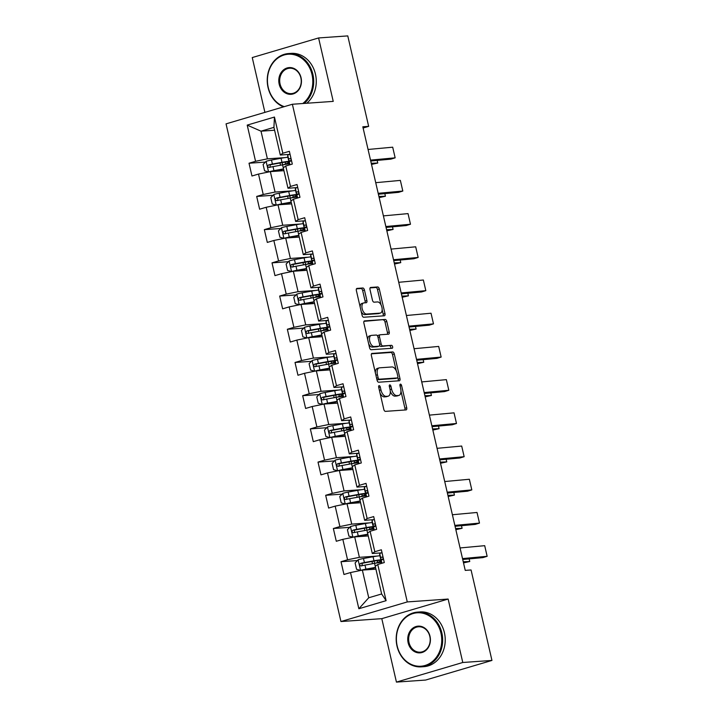 <?xml version="1.0" encoding="UTF-8"?>
<svg xmlns="http://www.w3.org/2000/svg" width="718" height="718" viewBox="0 0 718 718"><rect width="100%" height="100%" fill="white"/><g stroke="black" fill="none" stroke-linecap="round" stroke-linejoin="round"><path stroke-width="1.08" d="M379.14 385.638A1.508 0.79 73.5 0 0 379.05 385.656A1.508 0.79 73.5 0 0 378.673 387.155L383.798 409.359A2.154 1.131 73.5 0 0 385.422 411.369L406.047 409.915A2.154 1.131 73.5 0 0 406.182 409.897A2.154 1.131 73.5 0 0 406.711 407.752L401.586 385.548A1.508 0.79 73.5 0 0 400.447 384.139A1.508 0.79 73.5 0 0 400.357 384.157A1.508 0.79 73.5 0 0 399.98 385.665L400.644 388.537A6.893 3.617 73.5 0 1 398.939 395.403A6.893 3.617 73.5 0 1 398.526 395.474L396.803 395.6A6.893 3.617 73.5 0 1 391.597 389.174L390.933 386.293A1.508 0.79 73.5 0 0 389.793 384.893A1.508 0.79 73.5 0 0 389.703 384.911A1.508 0.79 73.5 0 0 389.327 386.41L389.991 389.282A6.893 3.617 73.5 0 1 388.276 396.148A6.893 3.617 73.5 0 1 387.873 396.228L386.149 396.345A6.893 3.617 73.5 0 1 380.944 389.919L380.28 387.047A1.508 0.79 73.5 0 0 379.14 385.638M364.448 290.009A2.154 1.131 73.5 0 0 362.823 287.999L357.034 288.403A2.154 1.131 73.5 0 0 356.909 288.43A2.154 1.131 73.5 0 0 356.37 290.575L362.069 315.229A2.154 1.131 73.5 0 0 363.694 317.239L384.318 315.794A2.154 1.131 73.5 0 0 384.444 315.767A2.154 1.131 73.5 0 0 384.983 313.622L379.292 288.968A2.154 1.131 73.5 0 0 377.659 286.958L370.676 287.451A2.154 1.131 73.5 0 0 370.542 287.469A2.154 1.131 73.5 0 0 370.012 289.614L372.445 300.169A2.154 1.131 73.5 0 0 374.069 302.179L377.542 301.937A5.762 3.025 73.5 0 1 381.814 306.99A5.762 3.025 73.5 0 1 380.459 313.048A5.762 3.025 73.5 0 1 380.118 313.111L366.539 314.071A5.762 3.025 73.5 0 1 362.267 309.018A5.762 3.025 73.5 0 1 363.622 302.951A5.762 3.025 73.5 0 1 363.963 302.888L366.225 302.727A2.154 1.131 73.5 0 0 366.351 302.709A2.154 1.131 73.5 0 0 366.889 300.564L364.448 290.009L362.662 290.539A2.154 1.131 73.5 0 0 361.028 288.528L356.46 288.851M333.233 101.382L318.595 37.946L347.772 35.9L368.657 126.368L362.823 126.781L465.237 570.379L471.071 569.975L491.956 660.434L462.778 662.49L448.131 599.054L407.277 601.926L292.379 104.254L333.233 101.382M372.041 353.382A2.154 1.131 73.5 0 0 371.915 353.409A2.154 1.131 73.5 0 0 371.377 355.554L377.067 380.208A2.154 1.131 73.5 0 0 378.7 382.218L399.316 380.773A2.154 1.131 73.5 0 0 399.45 380.746A2.154 1.131 73.5 0 0 399.98 378.601L394.29 353.947A2.154 1.131 73.5 0 0 392.665 351.937L371.789 353.462M369.564 347.718L363.873 323.064A2.154 1.131 73.5 0 1 364.412 320.919A2.154 1.131 73.5 0 1 364.538 320.892L385.162 319.447A2.154 1.131 73.5 0 1 386.787 321.458L389.228 332.012A2.154 1.131 73.5 0 1 388.689 334.157A2.154 1.131 73.5 0 1 388.564 334.175L380.199 334.767A2.154 1.131 73.5 0 0 380.073 334.785A2.154 1.131 73.5 0 0 379.535 336.939L381.15 343.931A2.154 1.131 73.5 0 0 382.784 345.941L391.489 345.331A1.508 0.79 73.5 0 1 392.602 346.65A1.508 0.79 73.5 0 1 392.252 348.239A1.508 0.79 73.5 0 1 392.163 348.257L371.197 349.729A2.154 1.131 73.5 0 1 369.564 347.718M407.277 601.926L340.942 621.537L226.044 123.864L292.379 104.254M265.409 162.08L249.02 163.228L251.964 176L258.507 174.07L263.228 194.506L256.685 196.436L259.629 209.207L266.172 207.278L270.892 227.714L264.35 229.643L267.302 242.415L273.845 240.485L278.557 260.921L272.014 262.851L274.967 275.622L281.51 273.693L286.231 294.12L279.679 296.058L282.632 308.83L289.174 306.891L293.895 327.327L287.353 329.266L290.296 342.037L296.839 340.099L301.56 360.535L295.017 362.473L297.961 375.245L304.504 373.306L309.225 393.742L302.682 395.681L305.626 408.452L312.177 406.514L316.889 426.95L310.347 428.888L313.299 441.66L319.842 439.721L324.554 460.157L318.011 462.087L320.964 474.858L327.507 472.929L332.228 493.365L325.676 495.294L328.629 508.066L335.171 506.136L339.892 526.572L333.349 528.502L336.293 541.273L342.836 539.344L347.557 559.78L341.014 561.709L343.958 574.481L350.51 572.551L358.856 608.738L386.113 600.679L381.644 593.957L375.254 566.287L377.758 564.492L384.301 562.553L381.357 549.782L374.814 551.72L372.31 553.515L367.589 533.079L370.093 531.284L376.636 529.345L373.692 516.574L367.14 518.513L364.645 520.308L359.924 499.872L362.428 498.077L368.971 496.147L366.018 483.376L359.476 485.305L356.972 487.1L352.26 466.664L354.764 464.869L361.307 462.939L358.354 450.168L351.811 452.098L349.307 453.893L344.586 433.457L347.09 431.662L353.642 429.732L350.689 416.961L344.146 418.89L341.642 420.685L336.921 400.249L339.426 398.454L345.968 396.524L343.024 383.753L336.482 385.683L333.978 387.478L329.257 367.042L331.761 365.256L338.304 363.317L335.36 350.546L328.808 352.484L326.313 354.27L321.592 333.834L324.096 332.048L330.639 330.109L327.686 317.338L321.143 319.277L318.639 321.063L313.928 300.627L316.432 298.841L322.974 296.902L320.022 284.131L313.479 286.069L310.975 287.855L306.263 267.428L308.758 265.633L315.31 263.694L312.357 250.923L305.814 252.862L303.31 254.657L298.589 234.221L301.093 232.426L307.636 230.487L304.692 217.716L298.149 219.654L295.645 221.449L290.925 201.013L293.429 199.218L299.971 197.288L297.028 184.508L290.485 186.447L287.981 188.242L283.26 167.806L285.764 166.011L292.307 164.081L289.354 151.31L282.811 153.239L280.307 155.034L273.926 127.364L261.011 131.179L267.401 158.849L285.046 157.61M249.02 163.228L255.563 161.299L247.207 125.112L274.455 117.052L282.811 153.239M285.764 166.011L290.485 186.447M293.429 199.218L298.149 219.654M301.093 232.426L305.814 252.862M308.758 265.633L313.479 286.069M316.432 298.841L321.143 319.277M324.096 332.048L328.808 352.484M331.761 365.256L336.482 385.683M339.426 398.454L344.146 418.89M347.09 431.662L351.811 452.098M354.764 464.869L359.476 485.305M362.428 498.077L367.14 518.513M370.093 531.284L374.814 551.72M377.758 564.492L386.113 600.679M292.711 190.817L275.066 192.056L270.354 171.62L283.924 170.669M297.18 187.595L287.981 188.242M270.354 171.62L258.507 174.07M275.066 192.056L263.228 194.506M300.384 224.025L282.73 225.264L278.019 204.827L291.589 203.876M304.845 220.803L295.645 221.449M278.019 204.827L266.172 207.278M282.73 225.264L270.892 227.714M308.049 257.232L290.404 258.471L285.683 238.035L299.253 237.084M312.51 254.01L303.31 254.657M285.683 238.035L273.845 240.485M290.404 258.471L278.557 260.921M315.714 290.44L298.069 291.679L293.348 271.242L306.918 270.291M320.183 287.209L310.975 287.855M293.348 271.242L281.51 273.693M298.069 291.679L286.231 294.12M323.378 323.639L305.733 324.886L301.013 304.45L314.583 303.49M327.848 320.416L318.639 321.063M301.013 304.45L289.174 306.891M305.733 324.886L293.895 327.327M331.043 356.846L313.398 358.085L308.686 337.657L322.256 336.697M335.512 353.624L326.313 354.27M308.686 337.657L296.839 340.099M313.398 358.085L301.56 360.535M338.716 390.053L321.063 391.292L316.351 370.856L329.921 369.905M343.177 386.831L333.978 387.478M316.351 370.856L304.504 373.306M321.063 391.292L309.225 393.742M346.381 423.261L328.736 424.5L324.015 404.063L337.586 403.112M350.842 420.039L341.642 420.685M324.015 404.063L312.177 406.514M328.736 424.5L316.889 426.95M354.046 456.469L336.401 457.707L331.68 437.271L345.25 436.32M358.515 453.246L349.307 453.893M331.68 437.271L319.842 439.721M336.401 457.707L324.554 460.157M361.71 489.676L344.066 490.915L339.345 470.478L352.915 469.527M366.18 486.454L356.972 487.1M339.345 470.478L327.507 472.929M344.066 490.915L332.228 493.365M369.375 522.884L351.73 524.122L347.009 503.686L360.589 502.735M373.845 519.661L364.645 520.308M347.009 503.686L335.171 506.136M351.73 524.122L339.892 526.572M377.049 556.091L359.395 557.33L354.683 536.893L368.253 535.942M381.509 552.869L372.31 553.515M354.683 536.893L342.836 539.344M359.395 557.33L347.557 559.78M358.856 608.738L368.738 597.771L362.348 570.101L375.918 569.15M362.348 570.101L350.51 572.551M448.131 599.054L381.796 618.665L396.435 682.1L462.778 662.49M396.435 682.1L425.621 680.054L491.956 660.434M318.595 37.946L252.251 57.566L264.906 112.376M381.796 618.665L340.942 621.537M363.111 128.01L368.657 126.368M368.738 597.771L381.644 593.957M274.581 130.227L261.011 131.179L247.207 125.112M289.516 154.388L280.307 155.034M274.455 117.052L273.926 127.364M267.401 158.849L255.563 161.299M357.402 560.561L341.014 561.709M349.738 527.353L333.349 528.502M342.073 494.146L325.676 495.294M334.409 460.938L318.011 462.087M326.744 427.731L310.347 428.888M319.07 394.523L302.682 395.681M311.406 361.325L295.017 362.473M303.741 328.117L287.353 329.266M296.076 294.91L279.679 296.058M288.412 261.702L272.014 262.851M280.738 228.495L264.35 229.643M273.073 195.287L256.685 196.436M380.019 392.997A6.893 3.617 73.5 0 0 384.354 396.874L386.149 396.345M388.276 396.148L386.49 396.686A6.893 3.617 73.5 0 1 386.078 396.758L384.354 396.874M390.287 391.31A6.893 3.617 73.5 0 0 395.008 396.13L396.803 395.6M398.939 395.403L397.144 395.932A6.893 3.617 73.5 0 1 396.731 396.004L395.008 396.13M404.835 410.005A2.154 1.131 73.5 0 0 404.916 408.282L400.958 391.122M396.273 370.838L392.495 354.477A2.154 1.131 73.5 0 0 390.87 352.466L371.457 353.83M398.104 380.854A2.154 1.131 73.5 0 0 398.194 379.131L397.826 377.542M378.144 377.803A1.508 0.79 73.5 0 0 379.284 379.203L397.386 377.937A1.508 0.79 73.5 0 0 397.476 377.919A1.508 0.79 73.5 0 0 397.853 376.411L397.153 373.387A6.893 3.617 73.5 0 0 391.938 366.961L379.562 367.822A6.893 3.617 73.5 0 0 379.158 367.903A6.893 3.617 73.5 0 0 377.444 374.769L378.144 377.803L376.618 378.251M376.887 379.418A1.508 0.79 73.5 0 0 377.488 379.732L379.284 379.203M395.762 378.413A1.508 0.79 73.5 0 1 395.681 378.449A1.508 0.79 73.5 0 1 395.591 378.467L377.488 379.732M379.158 367.903L377.363 368.433A6.893 3.617 73.5 0 0 375.334 372.714M363.954 321.341L385.162 319.447M387.352 334.265A2.154 1.131 73.5 0 0 387.433 332.542L385.001 321.987A2.154 1.131 73.5 0 0 383.367 319.977M379.948 334.839L378.404 335.297A2.154 1.131 73.5 0 0 378.278 335.315A2.154 1.131 73.5 0 0 377.668 336.275M379.625 345.232A2.154 1.131 73.5 0 0 380.989 346.471L391.489 345.331M390.825 348.347A1.508 0.79 73.5 0 0 390.655 346.731A1.508 0.79 73.5 0 0 389.694 345.861M371.52 335.378A5.762 3.025 73.5 0 0 371.179 335.441A5.762 3.025 73.5 0 0 369.824 341.499A5.762 3.025 73.5 0 0 374.105 346.552L378.889 346.22A2.154 1.131 73.5 0 0 379.014 346.193A2.154 1.131 73.5 0 0 379.544 344.048L377.928 337.047A2.154 1.131 73.5 0 0 376.304 335.037L371.52 335.378M369.725 335.907A5.762 3.025 73.5 0 0 369.384 335.97A5.762 3.025 73.5 0 0 367.697 339.596M368.657 343.787A5.762 3.025 73.5 0 0 372.31 347.081L374.105 346.552M377.336 346.677A2.154 1.131 73.5 0 1 377.219 346.722A2.154 1.131 73.5 0 1 377.094 346.749L372.31 347.081M365.013 302.816A2.154 1.131 73.5 0 0 365.094 301.093L362.662 290.539M362.168 303.418A5.762 3.025 73.5 0 0 361.827 303.481A5.762 3.025 73.5 0 0 360.14 306.864M361.217 311.54A5.762 3.025 73.5 0 0 364.753 314.601L366.539 314.071M380.459 313.048L378.673 313.578A5.762 3.025 73.5 0 1 378.323 313.64L364.753 314.601M381.07 304.988L377.497 289.498A2.154 1.131 73.5 0 0 375.864 287.487L370.093 287.891M383.107 315.875A2.154 1.131 73.5 0 0 383.188 314.152L382.156 309.664M379.921 555.759A16.792 1.642 -13 0 0 373.046 556.746L363.47 558.496A5.816 0.565 -13 0 0 358.192 559.744L355.096 562.939L356.577 569.32L360.651 570.388A5.816 0.565 -13 0 1 365.929 569.141L375.505 567.391A16.792 1.642 -13 0 1 375.514 567.391L374.572 563.343A16.792 1.642 -13 0 1 381.438 562.356M363.03 570.047L374.392 567.902A13.938 1.364 -13 0 1 375.586 567.696M463.505 562.903L469.751 561.503L463.245 561.772M381.258 561.575A16.792 1.642 167 0 1 379.696 562.14L377.794 562.804M375.397 563.199L377.614 562.427L377.192 560.632M382.263 559.735A16.792 1.642 167 0 0 373.979 560.785L364.412 562.544A5.816 0.565 167 0 0 360.615 563.388C359.242 564.653 359.44 565.506 361.208 565.937A5.816 0.565 -13 0 1 364.995 565.102L374.572 563.343M361.926 565.757L362.294 563.262L372.866 561.305A13.938 1.364 -13 0 1 380.998 560.704A13.938 1.364 -13 0 1 377.614 562.427M469.751 561.503L469.15 558.891M382.03 552.698A5.816 0.565 167 0 0 379.732 553.695L379.696 554.781A16.792 1.642 167 0 0 379.696 554.826A16.792 1.642 167 0 0 379.714 554.861M460.058 547.951L484.695 545.671L487.145 556.306L484.695 545.671M462.518 558.595L487.145 556.306L482.891 557.617L462.724 559.484M381.24 561.458A16.792 1.642 -13 0 1 381.222 561.422A16.792 1.642 -13 0 1 381.222 561.377L381.258 560.291A5.816 0.565 -13 0 1 382.541 559.627C383.538 558.389 383.34 557.536 381.949 557.078A5.816 0.565 167 0 0 380.666 557.742L380.63 558.828A16.792 1.642 167 0 0 380.639 558.864A16.792 1.642 167 0 0 383.044 559.16M397.198 645.976A26.781 22.662 -94 0 0 425.065 665.478A26.781 22.662 -94 0 0 440.942 633.043A26.781 22.662 -94 0 0 413.074 613.54A26.781 22.662 -94 0 0 397.198 645.976M441.83 632.854A27.437 23.218 86 0 1 421.34 666.851A27.437 23.218 86 0 1 397.009 646.11A27.437 23.218 86 0 1 417.499 612.113A27.437 23.218 86 0 1 441.83 632.854M408.138 642.736A13.391 11.326 86 0 1 416.072 626.518A13.391 11.326 86 0 1 430.01 636.274A13.391 11.326 86 0 1 422.067 652.491A13.391 11.326 86 0 1 408.138 642.736M429.822 636.408A12.736 10.77 -94 0 0 418.531 626.778A12.736 10.77 -94 0 0 409.027 642.556A12.736 10.77 -94 0 0 420.317 652.177A12.736 10.77 -94 0 0 429.822 636.408M417.499 612.113L420.066 611.924A27.437 23.218 86 0 1 444.406 632.675A27.437 23.218 86 0 1 423.916 666.672L421.34 666.851M302.754 103.527A26.781 22.662 -94 0 0 311.998 74.484A26.781 22.662 -94 0 0 284.122 54.981A26.781 22.662 -94 0 0 268.245 87.425A26.781 22.662 -94 0 0 284.283 106.65M283.484 106.883A27.437 23.218 86 0 1 268.056 87.551A27.437 23.218 86 0 1 288.546 53.554A27.437 23.218 86 0 1 312.886 74.304A27.437 23.218 86 0 1 304.208 103.419M279.185 84.185A13.391 11.326 86 0 1 287.119 67.968A13.391 11.326 86 0 1 301.057 77.723A13.391 11.326 86 0 1 293.115 93.941A13.391 11.326 86 0 1 279.185 84.185M300.869 77.858A12.736 10.77 -94 0 0 289.578 68.228A12.736 10.77 -94 0 0 280.074 84.006A12.736 10.77 -94 0 0 291.364 93.627A12.736 10.77 -94 0 0 300.869 77.858M288.546 53.554L291.113 53.374A27.437 23.218 86 0 1 315.453 74.125A27.437 23.218 86 0 1 306.774 103.239M372.247 522.551A16.792 1.642 -13 0 0 365.381 523.539L355.805 525.298A5.816 0.565 -13 0 0 350.528 526.536L347.431 529.731L348.912 536.113L352.987 537.181A5.816 0.565 -13 0 1 358.264 535.933L367.84 534.183L366.907 530.135A16.792 1.642 -13 0 1 373.773 529.148M355.365 536.849L366.727 534.695A13.938 1.364 -13 0 1 367.912 534.488M455.84 529.696L462.087 528.295L455.58 528.565M373.593 528.367A16.792 1.642 167 0 1 372.032 528.933L370.129 529.597M367.733 529.992L369.941 529.22L369.528 527.425M374.599 526.527A16.792 1.642 167 0 0 366.315 527.586L356.738 529.337A5.816 0.565 167 0 0 352.951 530.18C351.578 531.446 351.775 532.298 353.543 532.729A5.816 0.565 -13 0 1 357.331 531.894L366.907 530.135M354.261 532.55L354.629 530.055L365.202 528.098A13.938 1.364 -13 0 1 373.333 527.497A13.938 1.364 -13 0 1 369.941 529.22M462.087 528.295L461.486 525.684M364.582 489.344A16.792 1.642 -13 0 0 357.717 490.331L348.14 492.09A5.816 0.565 -13 0 0 342.863 493.338L339.767 496.524L341.238 502.905L345.322 503.973A5.816 0.565 -13 0 1 350.599 502.735L360.176 500.976L359.242 496.928A16.792 1.642 -13 0 1 366.108 495.941M347.7 503.641L359.054 501.496A13.938 1.364 -13 0 1 360.248 501.281M448.176 496.488L454.422 495.088L447.915 495.357M365.929 495.16A16.792 1.642 167 0 1 364.367 495.725L362.464 496.389M360.068 496.784L362.276 496.021L361.863 494.217M366.925 493.32A16.792 1.642 167 0 0 358.65 494.379L349.074 496.129A5.816 0.565 167 0 0 345.286 496.973C343.904 498.238 344.101 499.091 345.87 499.522A5.816 0.565 -13 0 1 349.666 498.687L359.242 496.928M346.597 499.342L346.965 496.856L357.537 494.89A13.938 1.364 -13 0 1 365.659 494.289A13.938 1.364 -13 0 1 362.276 496.021M454.422 495.088L453.821 492.476M374.365 519.491A5.816 0.565 167 0 0 372.068 520.487L372.032 521.573A16.792 1.642 167 0 0 372.032 521.618A16.792 1.642 167 0 0 372.05 521.654M452.394 514.743L477.021 512.464L479.48 523.099L477.021 512.464M454.853 525.388L479.48 523.099L475.217 524.409L455.05 526.285M373.575 528.26A16.792 1.642 -13 0 1 373.557 528.215A16.792 1.642 -13 0 1 373.557 528.17L373.593 527.084A5.816 0.565 -13 0 1 374.877 526.42C375.873 525.181 375.676 524.328 374.284 523.871A5.816 0.565 167 0 0 373.001 524.535L372.965 525.621A16.792 1.642 167 0 0 372.965 525.657A16.792 1.642 167 0 0 375.379 525.953M366.692 486.292A5.816 0.565 167 0 0 364.403 487.28L364.367 488.366A16.792 1.642 167 0 0 364.367 488.411A16.792 1.642 167 0 0 364.385 488.446M444.729 481.536L469.357 479.256L471.816 489.9L469.357 479.256M447.179 492.18L471.816 489.9L467.553 491.202L447.386 493.078M365.911 495.052A16.792 1.642 -13 0 1 365.893 495.007A16.792 1.642 -13 0 1 365.884 494.962L365.92 493.876A5.816 0.565 -13 0 1 367.212 493.221C368.208 491.974 368.011 491.121 366.62 490.663A5.816 0.565 167 0 0 365.336 491.327L365.3 492.413A16.792 1.642 167 0 0 365.3 492.458A16.792 1.642 167 0 0 367.715 492.745M356.918 456.136A16.792 1.642 -13 0 0 350.052 457.124L340.476 458.883A5.816 0.565 -13 0 0 335.198 460.13L332.102 463.316L333.574 469.698L337.648 470.766A5.816 0.565 -13 0 1 342.935 469.527L352.511 467.768L351.578 463.72A16.792 1.642 -13 0 1 358.444 462.733M337.648 470.766L338.097 470.739M340.027 470.434L351.389 468.289A13.938 1.364 -13 0 1 352.583 468.073M440.511 463.281L446.758 461.88L440.251 462.15M358.255 461.952A16.792 1.642 167 0 1 356.702 462.527L354.791 463.182M352.394 463.577L354.611 462.814L354.198 461.01M359.26 460.112A16.792 1.642 167 0 0 350.985 461.171L341.409 462.922A5.816 0.565 167 0 0 337.622 463.765C336.239 465.04 336.437 465.883 338.205 466.314A5.816 0.565 -13 0 1 342.001 465.479L351.578 463.72L351.075 461.477M338.932 466.135L339.3 463.649L349.863 461.683A13.938 1.364 -13 0 1 357.995 461.082A13.938 1.364 -13 0 1 354.611 462.814M446.758 461.88L446.156 459.269M349.253 422.929A16.792 1.642 -13 0 0 342.387 423.916L332.811 425.675A5.816 0.565 -13 0 0 327.534 426.923L324.437 430.109L325.909 436.499L329.984 437.567A5.816 0.565 -13 0 1 335.261 436.32L344.837 434.561A16.792 1.642 -13 0 1 344.846 434.561M332.362 437.226L343.725 435.081A13.938 1.364 -13 0 1 344.918 434.866M432.846 430.073L439.084 428.673L432.586 428.951M351.596 426.905A16.792 1.642 167 0 0 343.321 427.964L333.744 429.723A5.816 0.565 167 0 0 329.948 430.558C328.575 431.832 328.772 432.685 330.54 433.116A5.816 0.565 -13 0 1 334.328 432.272L343.904 430.522A16.792 1.642 -13 0 1 350.779 429.526M350.59 428.745A16.792 1.642 167 0 1 349.029 429.319L347.126 429.974M344.73 430.369L346.947 429.606L346.525 427.802M331.267 432.927L331.635 430.441L342.199 428.484A13.938 1.364 -13 0 1 350.33 427.874A13.938 1.364 -13 0 1 346.947 429.606M439.084 428.673L438.483 426.061M341.589 389.721A16.792 1.642 -13 0 0 334.714 390.709L325.146 392.468A5.816 0.565 -13 0 0 319.86 393.715L316.764 396.901L318.245 403.292L322.319 404.36A5.816 0.565 -13 0 1 327.596 403.112L337.173 401.353A16.792 1.642 -13 0 1 337.182 401.353L336.239 397.314A16.792 1.642 -13 0 1 343.105 396.327M324.698 404.019L336.06 401.874A13.938 1.364 -13 0 1 337.254 401.658M425.182 396.866L431.419 395.465L424.921 395.744M342.926 395.537A16.792 1.642 167 0 1 341.364 396.112L339.461 396.767M337.065 397.162L339.282 396.399L338.86 394.595M343.931 393.697A16.792 1.642 167 0 0 335.647 394.756L326.08 396.515A5.816 0.565 167 0 0 322.283 397.35C320.91 398.625 321.108 399.477 322.876 399.908A5.816 0.565 -13 0 1 326.663 399.064L336.239 397.314L335.746 395.062M323.594 399.729L323.962 397.233L334.534 395.277A13.938 1.364 -13 0 1 342.666 394.667A13.938 1.364 -13 0 1 339.282 396.399M431.419 395.465L430.818 392.863M359.027 453.085A5.816 0.565 167 0 0 356.738 454.072L356.693 455.158A16.792 1.642 167 0 0 356.702 455.203A16.792 1.642 167 0 0 356.72 455.248M437.056 448.328L461.692 446.049L464.151 456.693L461.692 446.049M439.515 458.973L464.151 456.693L459.888 457.994L439.721 459.87M358.237 461.845A16.792 1.642 -13 0 1 358.228 461.8A16.792 1.642 -13 0 1 358.219 461.755L358.255 460.669A5.816 0.565 -13 0 1 359.547 460.014C360.535 458.766 360.337 457.913 358.955 457.456A5.816 0.565 167 0 0 357.672 458.12L357.627 459.206A16.792 1.642 167 0 0 357.636 459.251A16.792 1.642 167 0 0 360.05 459.538M351.362 419.877A5.816 0.565 167 0 0 349.065 420.865L349.029 421.951A16.792 1.642 167 0 0 349.038 421.996A16.792 1.642 167 0 0 349.047 422.04M429.391 415.13L454.027 412.841L456.486 423.485L454.027 412.841M431.85 425.765L456.486 423.485L452.223 424.787L432.056 426.663M350.572 428.637A16.792 1.642 -13 0 1 350.555 428.592A16.792 1.642 -13 0 1 350.555 428.556L350.59 427.47A5.816 0.565 -13 0 1 351.874 426.806C352.87 425.559 352.673 424.706 351.29 424.248A5.816 0.565 167 0 0 349.998 424.912L349.962 425.998A16.792 1.642 167 0 0 349.971 426.043A16.792 1.642 167 0 0 352.376 426.33M343.698 386.67A5.816 0.565 167 0 0 341.4 387.657L341.364 388.743A16.792 1.642 167 0 0 341.373 388.788A16.792 1.642 167 0 0 341.382 388.833M421.726 381.922L446.363 379.634L448.813 390.278L446.363 379.634M424.185 392.566L448.813 390.278L444.559 391.588L424.392 393.455M342.908 395.43A16.792 1.642 -13 0 1 342.89 395.385A16.792 1.642 -13 0 1 342.89 395.349L342.926 394.263A5.816 0.565 -13 0 1 344.209 393.599C345.205 392.351 345.008 391.498 343.626 391.041A5.816 0.565 167 0 0 342.333 391.705L342.298 392.791A16.792 1.642 167 0 0 342.306 392.836A16.792 1.642 167 0 0 344.712 393.123M336.033 353.462A5.816 0.565 167 0 0 333.735 354.459L333.699 355.545A16.792 1.642 167 0 0 333.699 355.581A16.792 1.642 167 0 0 333.717 355.625M414.062 348.715L438.689 346.426L441.148 357.07L438.689 346.426M416.521 359.359L441.148 357.07L436.894 358.381L416.727 360.248M335.243 362.222A16.792 1.642 -13 0 1 335.225 362.186A16.792 1.642 -13 0 1 335.225 362.141L335.261 361.055A5.816 0.565 -13 0 1 336.545 360.391C337.541 359.144 337.343 358.291 335.952 357.833A5.816 0.565 167 0 0 334.669 358.497L334.633 359.583A16.792 1.642 167 0 0 334.633 359.628A16.792 1.642 167 0 0 337.047 359.924M328.359 320.255A5.816 0.565 167 0 0 326.071 321.251L326.035 322.337A16.792 1.642 167 0 0 326.035 322.373A16.792 1.642 167 0 0 326.053 322.418M406.397 315.507L431.024 313.219L433.484 323.863L431.024 313.219M408.847 326.151L433.484 323.863L429.22 325.173L409.054 327.04M327.579 329.015A16.792 1.642 -13 0 1 327.561 328.979A16.792 1.642 -13 0 1 327.552 328.934L327.596 327.848A5.816 0.565 -13 0 1 328.88 327.184C329.876 325.936 329.679 325.083 328.288 324.626A5.816 0.565 167 0 0 327.004 325.29L326.968 326.376A16.792 1.642 167 0 0 326.968 326.421A16.792 1.642 167 0 0 329.382 326.717M320.695 287.047A5.816 0.565 167 0 0 318.406 288.044L318.37 289.13A16.792 1.642 167 0 0 318.37 289.174A16.792 1.642 167 0 0 318.388 289.21M398.723 282.3L423.36 280.011L425.819 290.655L423.36 280.011M401.183 292.944L425.819 290.655L421.556 291.966L401.389 293.833M319.905 295.807A16.792 1.642 -13 0 1 319.896 295.771A16.792 1.642 -13 0 1 319.887 295.726L319.923 294.64A5.816 0.565 -13 0 1 321.215 293.976C322.202 292.729 322.014 291.885 320.623 291.427A5.816 0.565 167 0 0 319.339 292.082L319.304 293.168A16.792 1.642 167 0 0 319.304 293.213A16.792 1.642 167 0 0 321.718 293.509M313.03 253.84A5.816 0.565 167 0 0 310.732 254.836L310.697 255.922A16.792 1.642 167 0 0 310.706 255.967A16.792 1.642 167 0 0 310.714 256.003M391.059 249.092L415.695 246.804L418.154 257.448L415.695 246.804M393.518 259.736L418.154 257.448L413.891 258.758L393.724 260.625M312.24 262.6A16.792 1.642 -13 0 1 312.231 262.564A16.792 1.642 -13 0 1 312.222 262.519L312.258 261.433A5.816 0.565 -13 0 1 313.542 260.769C314.538 259.53 314.34 258.677 312.958 258.22A5.816 0.565 167 0 0 311.666 258.875L311.63 259.961A16.792 1.642 167 0 0 311.639 260.006A16.792 1.642 167 0 0 314.044 260.302M305.365 220.632A5.816 0.565 167 0 0 303.068 221.629L303.032 222.715A16.792 1.642 167 0 0 303.041 222.759A16.792 1.642 167 0 0 303.05 222.795M383.394 215.885L408.03 213.605L410.481 224.24L408.03 213.605M385.853 226.529L410.481 224.24L406.226 225.551L386.06 227.427M304.576 229.401A16.792 1.642 -13 0 1 304.558 229.356A16.792 1.642 -13 0 1 304.558 229.311L304.594 228.225A5.816 0.565 -13 0 1 305.877 227.561C306.873 226.323 306.676 225.47 305.294 225.012A5.816 0.565 167 0 0 304.001 225.676L303.965 226.762A16.792 1.642 167 0 0 303.974 226.798A16.792 1.642 167 0 0 306.38 227.094M297.701 187.434A5.816 0.565 167 0 0 295.403 188.421L295.367 189.507A16.792 1.642 167 0 0 295.367 189.552A16.792 1.642 167 0 0 295.385 189.588M375.729 182.677L400.366 180.397L402.816 191.042L400.366 180.397M378.189 193.321L402.816 191.042L398.562 192.343L378.395 194.219M296.911 196.194A16.792 1.642 -13 0 1 296.893 196.149A16.792 1.642 -13 0 1 296.893 196.104L296.929 195.018A5.816 0.565 -13 0 1 298.212 194.354C299.209 193.115 299.011 192.262 297.62 191.805A5.816 0.565 167 0 0 296.337 192.469L296.301 193.555A16.792 1.642 167 0 0 296.301 193.6A16.792 1.642 167 0 0 298.715 193.887M333.915 356.514A16.792 1.642 -13 0 0 327.049 357.501L317.473 359.26A5.816 0.565 -13 0 0 312.195 360.508L309.099 363.694L310.58 370.084L314.655 371.152A5.816 0.565 -13 0 1 319.932 369.905L329.508 368.146A16.792 1.642 -13 0 1 329.517 368.146L328.575 364.107A16.792 1.642 -13 0 1 335.441 363.12M317.033 370.811L328.395 368.666A13.938 1.364 -13 0 1 329.58 368.46M417.508 363.667L423.755 362.258L417.248 362.536M335.261 362.33A16.792 1.642 167 0 1 333.699 362.904L331.797 363.559M329.4 363.954L331.608 363.191L331.195 361.387M336.266 360.49A16.792 1.642 167 0 0 327.982 361.549L318.406 363.308A5.816 0.565 167 0 0 314.619 364.143C313.245 365.417 313.443 366.27 315.211 366.701A5.816 0.565 -13 0 1 318.998 365.857L328.575 364.107L328.081 361.854M315.929 366.521L316.297 364.026L326.869 362.069A13.938 1.364 -13 0 1 335.001 361.459A13.938 1.364 -13 0 1 331.608 363.191M423.755 362.258L423.153 359.655M326.25 323.315A16.792 1.642 -13 0 0 319.384 324.303L309.808 326.053A5.816 0.565 -13 0 0 304.531 327.3L301.434 330.486L302.906 336.877L306.99 337.945A5.816 0.565 -13 0 1 312.267 336.697L321.844 334.938L320.91 330.899A16.792 1.642 -13 0 1 327.776 329.912M309.368 337.604L320.722 335.459A13.938 1.364 -13 0 1 321.915 335.252M409.843 330.459L416.09 329.05L409.583 329.329M327.596 329.122A16.792 1.642 167 0 1 326.035 329.697L324.132 330.352M321.736 330.747L323.944 329.984L323.531 328.18M328.602 327.291A16.792 1.642 167 0 0 320.318 328.341L310.741 330.101A5.816 0.565 167 0 0 306.954 330.935C305.581 332.21 305.769 333.062 307.546 333.493A5.816 0.565 -13 0 1 311.334 332.649L320.91 330.899M308.264 333.314L308.632 330.819L319.205 328.862A13.938 1.364 -13 0 1 327.327 328.252A13.938 1.364 -13 0 1 323.944 329.984M416.09 329.05L415.489 326.448M318.586 290.108A16.792 1.642 -13 0 0 311.72 291.095L302.143 292.845A5.816 0.565 -13 0 0 296.866 294.093L293.77 297.279L295.242 303.669L299.325 304.737A5.816 0.565 -13 0 1 304.603 303.49L314.179 301.739A16.792 1.642 -13 0 1 314.179 301.731L313.245 297.692A16.792 1.642 -13 0 1 320.111 296.705M301.695 304.396L313.057 302.251A13.938 1.364 -13 0 1 314.251 302.045M402.179 297.252L408.425 295.843L401.918 296.121M319.932 295.915A16.792 1.642 167 0 1 318.37 296.489L316.459 297.144M314.062 297.539L316.279 296.776L315.866 294.972M320.928 294.084A16.792 1.642 167 0 0 312.653 295.134L303.077 296.893A5.816 0.565 167 0 0 299.289 297.728C297.907 299.002 298.105 299.855 299.873 300.286A5.816 0.565 -13 0 1 303.669 299.451L313.245 297.692M300.6 300.106L300.968 297.611L311.54 295.654A13.938 1.364 -13 0 1 319.663 295.044A13.938 1.364 -13 0 1 316.279 296.776M408.425 295.843L407.824 293.24M310.921 256.9A16.792 1.642 -13 0 0 304.055 257.888L294.479 259.638A5.816 0.565 -13 0 0 289.201 260.885L286.105 264.08L287.577 270.462L291.652 271.53A5.816 0.565 -13 0 1 296.938 270.282L306.505 268.532A16.792 1.642 -13 0 1 306.514 268.532L305.572 264.484A16.792 1.642 -13 0 1 312.447 263.497M294.03 271.189L305.392 269.044A13.938 1.364 -13 0 1 306.586 268.837M394.514 264.044L400.761 262.644L394.254 262.914M312.258 262.716A16.792 1.642 167 0 1 310.697 263.282L308.794 263.946M306.398 264.341L308.614 263.569L308.193 261.774M313.263 260.876A16.792 1.642 167 0 0 304.988 261.926L295.412 263.685A5.816 0.565 167 0 0 291.616 264.52C290.243 265.795 290.44 266.647 292.208 267.078A5.816 0.565 -13 0 1 296.004 266.243L305.572 264.484M292.935 266.899L293.303 264.404L303.867 262.447A13.938 1.364 -13 0 1 311.998 261.837A13.938 1.364 -13 0 1 308.614 263.569M400.761 262.644L400.15 260.033M303.256 223.693A16.792 1.642 -13 0 0 296.39 224.68L286.814 226.439A5.816 0.565 -13 0 0 281.528 227.678L278.44 230.873L279.912 237.254L283.987 238.322A5.816 0.565 -13 0 1 289.264 237.075L298.841 235.324A16.792 1.642 -13 0 1 298.85 235.324M286.365 237.99L297.728 235.836A13.938 1.364 -13 0 1 298.921 235.63M386.849 230.837L393.087 229.437L386.589 229.706M305.599 227.669A16.792 1.642 167 0 0 297.324 228.728L287.747 230.478A5.816 0.565 167 0 0 283.951 231.322C282.578 232.587 282.775 233.44 284.543 233.871A5.816 0.565 -13 0 1 288.331 233.036L297.907 231.277A16.792 1.642 -13 0 1 304.773 230.29M304.594 229.509A16.792 1.642 167 0 1 303.032 230.074L301.129 230.738M298.733 231.133L300.95 230.361L300.528 228.566M285.27 233.691L285.629 231.196L296.202 229.239A13.938 1.364 -13 0 1 304.333 228.638A13.938 1.364 -13 0 1 300.95 230.361M393.087 229.437L392.486 226.825M295.583 190.485A16.792 1.642 -13 0 0 288.717 191.473L279.14 193.232A5.816 0.565 -13 0 0 273.863 194.47L270.767 197.665L272.248 204.047L276.322 205.115A5.816 0.565 -13 0 1 281.6 203.876L291.176 202.117A16.792 1.642 -13 0 1 291.185 202.117L290.243 198.069A16.792 1.642 -13 0 1 297.108 197.082M278.701 204.783L290.063 202.638A13.938 1.364 -13 0 1 291.248 202.422M379.176 197.629L385.422 196.229L378.916 196.499M296.929 196.301A16.792 1.642 167 0 1 295.367 196.867L293.465 197.531M291.068 197.926L293.276 197.163L292.863 195.359M297.934 194.461A16.792 1.642 167 0 0 289.65 195.52L280.074 197.27A5.816 0.565 167 0 0 276.286 198.114C274.913 199.38 275.111 200.232 276.879 200.663A5.816 0.565 -13 0 1 280.666 199.828L290.243 198.069L289.749 195.817M277.597 200.484L277.965 197.997L288.537 196.032A13.938 1.364 -13 0 1 296.669 195.431A13.938 1.364 -13 0 1 293.276 197.163M385.422 196.229L384.821 193.618M287.918 157.278A16.792 1.642 -13 0 0 281.052 158.265L271.476 160.024A5.816 0.565 -13 0 0 266.199 161.272L263.102 164.458L264.574 170.839L268.658 171.907A5.816 0.565 -13 0 1 273.935 170.669L283.511 168.909L282.578 164.862A16.792 1.642 -13 0 1 289.444 163.875M271.036 171.575L282.398 169.43A13.938 1.364 -13 0 1 283.583 169.215M371.511 164.422L377.758 163.022L371.251 163.291M289.264 163.094A16.792 1.642 167 0 1 287.703 163.668L285.8 164.323M283.404 164.718L285.611 163.955L285.199 162.151M290.269 161.254A16.792 1.642 167 0 0 281.986 162.313L272.409 164.063A5.816 0.565 167 0 0 268.622 164.907C267.249 166.181 267.437 167.025 269.214 167.456A5.816 0.565 -13 0 1 273.002 166.621L282.578 164.862L282.084 162.618M269.932 167.276L270.3 164.79L280.873 162.824A13.938 1.364 -13 0 1 288.995 162.223A13.938 1.364 -13 0 1 285.611 163.955M377.758 163.022L377.156 160.41M290.036 154.226A5.816 0.565 167 0 0 287.738 155.214L287.703 156.3A16.792 1.642 167 0 0 287.703 156.344A16.792 1.642 167 0 0 287.721 156.389M368.065 149.47L392.692 147.19L395.151 157.834L392.692 147.19M370.515 160.114L395.151 157.834L390.888 159.136L370.721 161.012M289.246 162.986A16.792 1.642 -13 0 1 289.228 162.941A16.792 1.642 -13 0 1 289.228 162.896L289.264 161.81A5.816 0.565 -13 0 1 290.548 161.155C291.544 159.908 291.346 159.055 289.955 158.597A5.816 0.565 167 0 0 288.672 159.261L288.636 160.347A16.792 1.642 167 0 0 288.636 160.392A16.792 1.642 167 0 0 291.05 160.679M379.418 390.368L380.944 389.919M386.078 396.758L387.873 396.228M389.407 386.751L390.933 386.293M390.062 389.623L391.597 389.174M396.731 396.004L398.526 395.474M400.061 385.997L401.586 385.548M404.916 408.282L406.711 407.752M378.754 387.496L380.28 387.047M390.87 352.466L392.665 351.937M392.495 354.477L394.29 353.947M398.194 379.131L399.98 378.601M395.591 378.467L397.386 377.937M375.918 375.218L377.444 374.769M385.001 321.987L386.787 321.458M387.433 332.542L389.228 332.012M378.009 337.388L379.535 336.939M379.607 344.389L381.15 343.931M380.989 346.471L382.784 345.941M377.094 346.749L378.889 346.22M365.094 301.093L366.889 300.564M378.323 313.64L380.118 313.111M375.864 287.487L377.659 286.958M377.497 289.498L379.292 288.968M383.188 314.152L384.983 313.622M361.028 288.528L362.823 287.999M358.12 559.825L360.553 570.361M374.599 563.343L374.078 561.09M373.046 556.746L373.979 560.785M364.995 565.102L365.929 569.141M363.47 558.496L364.412 562.544M362.294 563.262L360.615 563.388M380.63 558.828L379.696 554.781M380.666 557.742L379.732 553.695M381.94 563.253L381.258 560.291M350.447 526.617L352.879 537.154M366.925 530.135L366.413 527.883M365.381 523.539L366.315 527.586M357.331 531.894L358.264 535.933M355.805 525.298L356.738 529.337M354.629 530.055L352.951 530.18M342.782 493.41L345.214 503.946M359.26 496.928L358.74 494.675M357.717 490.331L358.65 494.379M349.666 498.687L350.599 502.735M348.14 492.09L349.074 496.129M346.965 496.856L345.286 496.973M372.965 525.621L372.032 521.573M373.001 524.535L372.068 520.487M374.275 530.046L373.593 527.084M365.3 492.413L364.367 488.366M366.342 496.919L365.884 494.962M365.336 491.327L364.403 487.28M366.611 496.838L365.92 493.876M335.118 460.211L337.55 470.748M350.052 457.124L350.985 461.171M342.001 465.479L342.935 469.527M340.476 458.883L341.409 462.922M339.3 463.649L337.622 463.765M327.453 427.004L329.885 437.54M343.41 428.269L344.837 434.561M342.387 423.916L343.321 427.964M334.328 432.272L335.261 436.32M332.811 425.675L333.744 429.723M331.635 430.441L329.948 430.558M319.788 393.796L322.22 404.333M334.714 390.709L335.647 394.756M326.663 399.064L327.596 403.112M325.146 392.468L326.08 396.515M323.962 397.233L322.283 397.35M357.627 459.206L356.693 455.158M358.677 463.711L358.219 461.755M357.672 458.12L356.738 454.072M358.937 463.631L358.255 460.669M349.962 425.998L349.029 421.951M351.003 430.504L350.555 428.556M349.998 424.912L349.065 420.865M351.273 430.432L350.59 427.47M342.298 392.791L341.364 388.743M342.333 391.705L341.4 387.657M343.608 397.225L342.926 394.263M334.633 359.583L333.699 355.545M334.669 358.497L333.735 354.459M335.943 364.017L335.261 361.055M326.968 326.376L326.035 322.337M327.004 325.29L326.071 321.251M328.279 330.81L327.596 327.848M319.304 293.168L318.37 289.13M320.345 297.683L319.887 295.726M319.339 292.082L318.406 288.044M320.614 297.602L319.923 294.64M311.63 259.961L310.697 255.922M311.666 258.875L310.732 254.836M312.94 264.395L312.258 261.433M303.965 226.762L303.032 222.715M304.001 225.676L303.068 221.629M305.276 231.187L304.594 228.225M296.301 193.555L295.367 189.507M296.337 192.469L295.403 188.421M297.611 197.98L296.929 195.018M312.115 360.589L314.556 371.125M327.049 357.501L327.982 361.549M318.998 365.857L319.932 369.905M317.473 359.26L318.406 363.308M316.297 364.026L314.619 364.143M304.45 327.381L306.882 337.918M320.928 330.89L320.407 328.647M319.384 324.303L320.318 328.341M311.334 332.649L312.267 336.697M309.808 326.053L310.741 330.101M308.632 330.819L306.954 330.935M296.785 294.174L299.218 304.71M313.263 297.683L312.743 295.439M311.72 291.095L312.653 295.134M303.669 299.451L304.603 303.49M302.143 292.845L303.077 296.893M300.968 297.611L299.289 297.728M289.121 260.966L291.553 271.503M305.599 264.484L305.078 262.232M304.055 257.888L304.988 261.926M296.004 266.243L296.938 270.282M294.479 259.638L295.412 263.685M293.303 264.404L291.616 264.52M281.456 227.759L283.888 238.295M297.414 229.024L298.841 235.324M296.39 224.68L297.324 228.728M288.331 233.036L289.264 237.075M286.814 226.439L287.747 230.478M285.629 231.196L283.951 231.322M273.791 194.551L276.224 205.088M288.717 191.473L289.65 195.52M280.666 199.828L281.6 203.876M279.14 193.232L280.074 197.27M277.965 197.997L276.286 198.114M266.118 161.344L268.55 171.88M281.052 158.265L281.986 162.313M273.002 166.621L273.935 170.669M271.476 160.024L272.409 164.063M270.3 164.79L268.622 164.907M288.636 160.347L287.703 156.3M288.672 159.261L287.738 155.214M289.946 164.772L289.264 161.81M395.681 378.449L397.476 377.919M378.278 335.315L380.073 334.785M369.384 335.97L371.179 335.441M377.219 346.722L379.014 346.193M361.827 303.481L363.622 302.951M373.513 568.064L373.791 569.293M371.987 561.467L372.507 563.72M379.696 554.826L380.639 558.864M365.848 534.856L366.126 536.086M364.322 528.26L364.843 530.512M358.174 501.658L358.461 502.878M356.658 495.052L357.178 497.305M372.032 521.618L372.965 525.657M364.367 488.411L365.3 492.458M365.893 495.007L366.333 496.919M350.51 468.45L350.797 469.68M348.984 461.845L349.504 464.106M342.845 435.243L343.132 436.472M341.319 428.646L341.84 430.899M335.18 402.035L335.459 403.265M333.655 395.438L334.175 397.691M356.702 455.203L357.636 459.251M358.228 461.8L358.668 463.72M349.038 421.996L349.971 426.043M350.555 428.592L351.003 430.513M341.373 388.788L342.306 392.836M333.699 355.581L334.633 359.628M326.035 322.373L326.968 326.421M318.37 289.174L319.304 293.213M319.896 295.771L320.336 297.683M310.706 255.967L311.639 260.006M303.041 222.759L303.974 226.798M295.367 189.552L296.301 193.6M327.516 368.828L327.794 370.057M325.99 362.231L326.51 364.484M319.842 335.62L320.129 336.85M318.325 329.024L318.846 331.276M312.177 302.413L312.465 303.642M310.661 295.816L311.181 298.069M304.513 269.205L304.8 270.435M302.987 262.608L303.508 264.861M296.848 235.998L297.135 237.227M295.322 229.401L295.843 231.654M289.183 202.799L289.462 204.02M287.658 196.194L288.178 198.446M281.519 169.592L281.797 170.821M279.993 162.986L280.514 165.248M287.703 156.344L288.636 160.392"/></g></svg>

